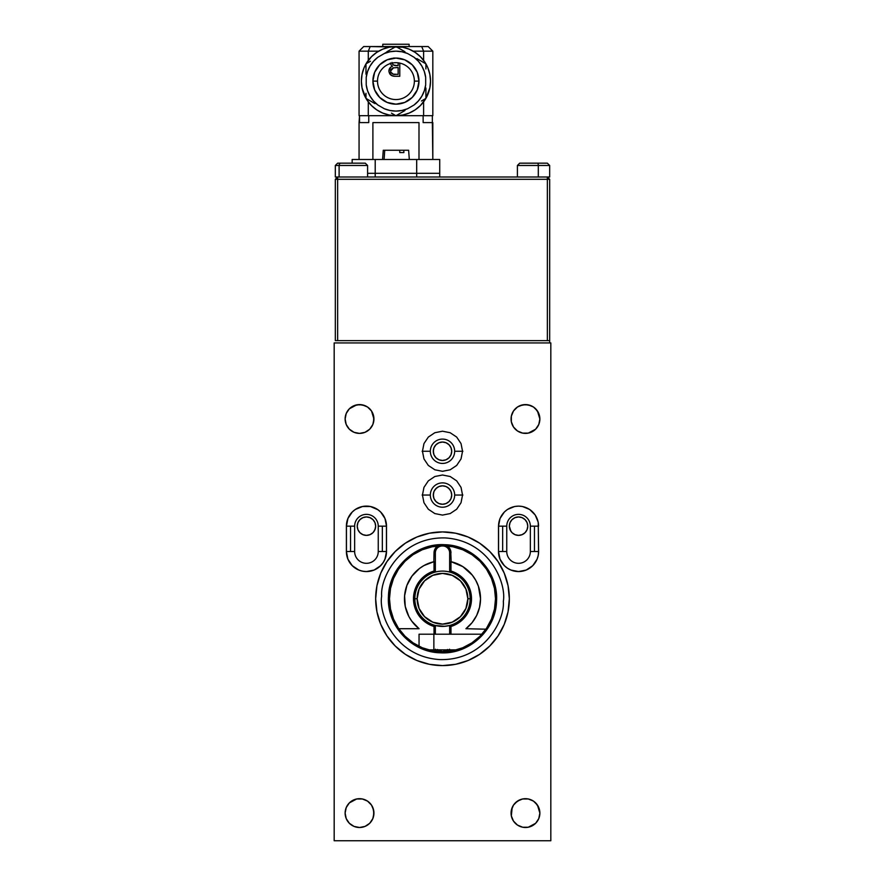 <?xml version="1.0" encoding="UTF-8"?>
<svg xmlns="http://www.w3.org/2000/svg" width="885" height="885" viewBox="0 0 885 885"><rect width="100%" height="100%" fill="white"/><g stroke="black" fill="none" stroke-linecap="round" stroke-linejoin="round"><path stroke-width="1.33" d="M494.549 588.691L495.512 598.758A53.011 53.011 0 0 1 442.5 651.769A53.011 53.011 0 0 1 389.488 598.758L390.506 609.101L393.526 619.046L398.427 628.206L405.02 636.238L413.052 642.831L422.211 647.731L432.157 650.752L442.5 651.769L452.843 650.752L462.789 647.731L471.948 642.831L479.98 636.238L486.573 628.206L491.474 619.046L494.494 609.101L495.512 598.758L494.494 588.414L491.474 578.469L486.573 569.309L479.98 561.278L471.948 554.685L462.789 549.784L452.843 546.764L442.5 545.746L432.157 546.764L422.211 549.784L413.052 554.685L405.02 561.278L398.427 569.309L393.526 578.469L390.506 588.414L389.488 598.758L390.451 588.691M486.429 628.427L485.887 629.202L465.919 628.715L472.059 622.686L476.683 615.429L479.548 607.309L480.533 598.758A38.022 38.022 0 0 1 465.919 628.715M472.28 642.61L479.847 636.381M470.123 644.003L463.674 647.355L471.561 643.085M446.106 651.648L449.757 651.26L446.106 651.648M438.827 651.637L435.21 651.26L438.827 651.637M413.439 643.085L418.815 646.183M405.153 636.381L412.72 642.61M419.081 628.715A38.022 38.022 0 0 1 433.838 561.732L423.904 565.581L419.446 568.513L411.967 576.102L406.879 585.461L404.589 595.859L405.264 606.49L408.87 616.513L411.691 621.049L419.081 628.715L398.77 628.715L403.737 634.91M413.516 598.758L414.844 598.758L413.516 598.758L414.976 589.675L419.202 581.511L425.773 575.084L434.026 571.035A28.984 28.984 0 0 0 434.026 626.48L425.773 622.432L419.202 616.004L414.976 607.84L413.516 598.758M435.354 572.042L434.026 571.035L434.026 561.411L434.026 571.035L435.354 572.042L435.354 552.893A6.914 6.914 0 0 1 442.268 545.979L450.211 546.31M451.162 561.732A38.022 38.022 0 0 1 480.533 598.758L478.409 586.246L475.82 580.427L472.291 575.128L462.866 566.643L451.162 561.732L450.719 550.857L447.19 545.957A8.242 8.242 0 0 1 450.974 552.893L449.646 552.893A6.914 6.914 0 0 0 442.732 545.979A6.914 6.914 0 0 1 449.646 552.893L449.646 572.042L450.974 571.035L450.974 561.411L450.974 571.035L449.646 572.042M451.538 449.458L451.715 451.262A9.215 9.215 0 0 1 442.5 460.477A9.215 9.215 0 0 1 433.285 451.262L433.982 454.79L435.984 457.777L438.971 459.78L442.5 460.477L446.029 459.78L449.016 457.777L451.018 454.79L451.715 451.262L451.018 447.733L449.016 444.735L446.029 442.743L442.5 442.035L438.971 442.743L435.984 444.735L433.982 447.733L433.285 451.262A9.215 9.215 0 0 1 442.5 442.035A9.215 9.215 0 0 1 451.715 451.262L451.538 453.054M451.538 493.244L451.715 495.047A9.215 9.215 0 0 1 442.5 504.262A9.215 9.215 0 0 1 433.285 495.047L433.982 498.576L435.984 501.563L438.971 503.565L442.5 504.262L446.029 503.565L449.016 501.563L451.018 498.576L451.715 495.047L451.018 491.518L449.016 488.531L446.029 486.529L442.5 485.832L438.971 486.529L435.984 488.531L433.982 491.518L433.285 495.047A9.215 9.215 0 0 1 442.5 485.832A9.215 9.215 0 0 1 451.715 495.047L451.538 496.85M510.888 531.277L509.34 526.166A9.215 9.215 0 0 1 518.555 516.94A9.215 9.215 0 0 1 527.77 526.155A9.215 9.215 0 0 1 518.555 535.381A9.215 9.215 0 0 1 509.34 526.155L510.037 529.684L512.039 532.681L515.026 534.673L518.555 535.381L522.084 534.673L525.07 532.681L527.073 529.684L527.77 526.155L527.073 522.637L525.07 519.639L522.084 517.648L518.555 516.94L515.026 517.648L512.039 519.639L510.037 522.637L509.34 526.155M509.34 598.758A66.84 66.84 0 0 1 442.5 665.597A66.84 66.84 0 0 1 375.66 598.758A66.84 66.84 0 0 1 442.5 531.918A66.84 66.84 0 0 1 509.34 598.758L508.056 611.8L504.251 624.334L498.067 635.895L489.759 646.017L479.637 654.325L468.077 660.509L455.543 664.314L442.5 665.597L429.457 664.314L416.923 660.509L405.363 654.325L395.241 646.017L386.933 635.895L380.749 624.334L376.944 611.8L375.66 598.758L376.944 585.715L380.749 573.181L386.933 561.621L395.241 551.499L405.363 543.191L416.923 537.007L429.457 533.201L442.5 531.918L455.543 533.201L468.077 537.007L479.637 543.191L489.759 551.499L498.067 561.621L504.251 573.181L508.056 585.715L509.34 598.758M535.657 408.804L538.777 413.483L539.872 418.992A14.403 14.403 0 0 1 525.469 433.396A14.403 14.403 0 0 1 511.065 418.992A14.403 14.403 0 0 1 525.469 404.589A14.403 14.403 0 0 1 539.872 418.992L538.777 424.501L535.657 429.181L528.279 433.119L522.659 433.119L517.471 430.973L513.488 426.99L511.342 421.802L511.342 416.182L513.488 410.994L517.471 407.012L522.659 404.865L528.279 404.865L533.467 407.012L537.449 410.994L539.872 418.992L538.777 424.501M371.512 410.994L373.935 418.992A14.403 14.403 0 0 1 359.531 433.396A14.403 14.403 0 0 1 345.128 418.992A14.403 14.403 0 0 1 359.531 404.589A14.403 14.403 0 0 1 373.935 418.992L372.839 424.501L369.72 429.181L365.04 432.3L359.531 433.396L354.022 432.3L349.343 429.181L346.223 424.501L345.128 418.992L346.223 413.483L349.343 408.804L356.721 404.865L362.341 404.865L367.529 407.012L371.512 410.994L373.658 416.182L373.658 421.802M535.657 802.905L538.777 807.585L539.872 813.094A14.403 14.403 0 0 1 525.469 827.497A14.403 14.403 0 0 1 511.065 813.094A14.403 14.403 0 0 1 525.469 798.69A14.403 14.403 0 0 1 539.872 813.094L538.777 818.603L535.657 823.282L528.279 827.221L522.659 827.221L517.471 825.074L513.488 821.092L511.342 815.904L511.342 810.284L513.488 805.096L517.471 801.113L522.659 798.967L528.279 798.967L533.467 801.113L537.449 805.096L539.872 813.094L538.777 818.603M372.839 807.585L373.935 813.094A14.403 14.403 0 0 1 359.531 827.497A14.403 14.403 0 0 1 345.128 813.094A14.403 14.403 0 0 1 359.531 798.69A14.403 14.403 0 0 1 373.935 813.094L372.839 818.603L369.72 823.282L365.04 826.402L359.531 827.497L354.022 826.402L349.343 823.282L346.223 818.603L345.128 813.094L346.223 807.585L349.343 802.905L356.721 798.967L362.341 798.967L367.529 801.113L371.512 805.096L373.658 810.284L373.658 815.904M375.66 526.166A9.215 9.215 0 0 1 366.445 535.381A9.215 9.215 0 0 1 357.23 526.166A9.215 9.215 0 0 1 366.445 516.94A9.215 9.215 0 0 1 375.66 526.155L374.963 522.637L372.961 519.639L369.974 517.648L366.445 516.94L362.916 517.648L359.93 519.639L357.927 522.637L357.23 526.155L357.927 529.684L359.93 532.681L362.916 534.673L366.445 535.381L369.974 534.673L372.961 532.681L374.963 529.684L375.66 526.155M384.975 559.176A20.056 20.056 0 0 0 386.502 551.51A20.045 20.045 0 0 1 366.445 571.566A20.045 20.045 0 0 1 346.389 551.51L346.389 526.155M380.627 565.692L374.123 570.04L366.445 571.566L362.529 571.179L358.768 570.04L352.263 565.692L347.916 559.187A20.056 20.056 0 0 0 383.105 562.661L380.152 566.146M383.128 562.639A20.056 20.056 0 0 0 384.964 559.198L383.116 562.65M347.916 559.187L346.389 551.51M374.123 507.636A20.045 20.045 0 0 0 370.361 506.497L378.006 509.771M346.389 526.166A20.045 20.045 0 0 1 366.445 506.109A20.045 20.045 0 0 1 386.491 526.155A20.001 20.001 0 0 0 366.445 506.154A20.001 20.001 0 0 0 346.444 526.155L346.444 551.51A20.001 20.001 0 0 0 366.445 571.511A20.001 20.001 0 0 0 386.446 551.51A20.001 20.001 0 0 1 366.445 571.511A20.001 20.001 0 0 1 346.444 551.51L354.642 551.51A11.804 11.804 0 0 0 366.445 563.314A11.804 11.804 0 0 0 378.249 551.51A11.804 11.804 0 0 1 366.445 563.314A11.804 11.804 0 0 1 354.642 551.51L346.444 551.51L346.776 555.426M384.975 559.187L386.502 551.51L386.502 526.155A20.045 20.045 0 0 0 383.128 515.026M383.105 515.015A20.045 20.045 0 0 0 380.627 511.984L384.975 518.488L386.502 526.166M370.35 506.497A20.045 20.045 0 0 0 347.916 518.488L352.263 511.984L355.305 509.483L362.529 506.497L370.361 506.497M550.824 342.938L334.176 342.938L334.176 840.75L550.824 840.75L550.824 342.938L334.176 342.938L334.176 840.75L550.824 840.75L550.824 342.938M422.455 451.262L423.97 443.584L428.318 437.079L434.823 432.732L442.5 431.205L450.177 432.732L456.682 437.079L461.03 443.584L462.545 451.262L461.03 458.928L456.682 465.433L450.177 469.78L442.5 471.307L434.823 469.78L428.318 465.433L423.97 458.928L422.455 451.262M422.455 495.047L423.97 487.369L428.318 480.865L434.823 476.517L442.5 475.002L450.177 476.517L456.682 480.865L461.03 487.369L462.545 495.047L461.03 502.724L456.682 509.229L450.177 513.577L442.5 515.092L434.823 513.577L428.318 509.229L423.97 502.724L422.455 495.047M530.358 526.166L534.452 526.155L534.452 551.51L538.556 551.51L538.224 555.426L537.084 559.187L532.737 565.692L526.232 570.04L518.555 571.566L510.877 570.04L507.415 568.181L504.373 565.692L500.025 559.187L498.498 551.51L498.498 526.155M498.498 526.166L500.025 518.488L504.373 511.984L507.415 509.483L514.639 506.497L518.555 506.109L522.471 506.497L529.695 509.483L535.226 515.026L538.224 522.25L538.556 551.51A20.001 20.001 0 0 1 518.555 571.511A20.001 20.001 0 0 1 498.554 551.51A20.001 20.001 0 0 0 518.555 571.511A20.001 20.001 0 0 0 538.556 551.51L534.452 551.51L534.452 526.155L538.556 526.155A20.001 20.001 0 0 0 518.555 506.154A20.001 20.001 0 0 0 498.554 526.155L498.554 551.51L506.751 551.51A11.804 11.804 0 0 0 518.555 563.314A11.804 11.804 0 0 0 530.358 551.51A11.804 11.804 0 0 1 518.555 563.314A11.804 11.804 0 0 1 506.751 551.51L498.554 551.51M538.224 522.25L538.611 551.51A20.056 20.056 0 0 1 518.555 571.566A20.056 20.056 0 0 1 498.498 551.51A20.045 20.045 0 0 0 500.025 559.176M350.548 526.155L350.548 551.51L350.548 526.155L346.444 526.166L347.916 518.488M377.585 509.483L380.627 511.984M500.036 559.198A20.045 20.045 0 0 0 501.872 562.639M501.895 562.661A20.045 20.045 0 0 0 526.232 570.04M529.695 509.483L530.27 509.893M434.789 546.31L437.798 545.957L435.033 548.943L434.026 552.893A8.242 8.242 0 0 1 437.809 545.957L442.268 545.979A6.914 6.914 0 0 0 435.354 552.893L434.026 552.893L434.236 551.034M454.746 547.184L460.067 548.744M464.326 550.448L469.293 553.025M473.11 555.481L477.557 558.999M480.776 562.086L484.56 566.5M487.038 570.017L487.524 570.77M487.535 570.803L490.047 575.316M491.684 579L493.797 585.416M390.329 608.117L389.488 598.758A53.011 53.011 0 0 1 442.5 545.746A53.011 53.011 0 0 1 495.512 598.758L494.914 606.69M494.903 606.701L494.671 608.117M494.095 610.893L492.115 617.42M490.987 620.175L487.248 627.177M447.19 545.957L443.96 545.768M450.974 626.48A28.984 28.984 0 0 0 450.974 571.035L459.226 575.084L465.798 581.511L470.023 589.675L471.484 598.758L470.023 607.84L465.798 616.004L462.778 619.478L455.266 624.788L450.974 626.48L449.646 625.474L450.974 626.48L450.974 634.202L450.974 626.48M449.646 625.474L449.646 634.202M447.633 649.49L442.732 651.537A6.914 6.914 0 0 0 447.224 649.878A6.914 6.914 0 0 1 442.732 651.537L442.732 651.769M449.591 649.203L447.19 651.559A8.242 8.242 0 0 0 449.082 649.878M435.918 649.878A8.242 8.242 0 0 0 437.809 651.559L435.409 649.203M434.026 634.202L434.026 626.48L434.026 634.202M434.181 551.289L435.409 548.313L437.754 545.99M447.246 545.99L448.673 547.184M448.562 547.063L449.823 548.689M449.591 548.313L450.974 552.893M433.462 453.054L433.462 449.458M435.984 444.735L437.378 443.595M447.622 443.595L449.016 444.735M450.166 500.169L449.016 501.563M435.984 501.563L434.834 500.169M433.462 496.85L433.462 493.244M434.834 489.925L437.378 487.381M447.622 487.381L450.166 489.925M527.073 529.684L526.221 531.277M510.888 521.044L512.039 519.639M523.677 518.499L525.07 519.639M375.483 527.958L374.112 531.277M358.779 531.277L357.927 529.684M359.93 519.639L361.323 518.499M372.961 519.639L374.112 521.044M533.467 430.973L530.978 432.3M519.96 432.3L517.471 430.973M513.488 426.99L511.342 421.802L511.342 416.182M513.488 410.994L515.28 408.804M519.96 405.684L525.469 404.589L530.978 405.684M367.529 430.973L365.04 432.3M354.022 432.3L351.533 430.973M346.223 424.501L345.128 418.992L346.223 413.483M347.551 410.994L349.343 408.804M354.022 405.684L359.531 404.589L365.04 405.684M537.449 821.092L535.657 823.282L530.978 826.402M519.96 826.402L517.471 825.074M511.342 815.904L512.161 807.585M513.488 805.096L515.28 802.905L519.96 799.786M530.978 799.786L533.467 801.113M371.512 821.092L369.72 823.282L365.04 826.402M354.022 826.402L351.533 825.074M349.343 823.282L347.551 821.092M346.223 818.603L345.128 813.094L346.223 807.585M347.551 805.096L349.343 802.905L354.022 799.786M365.04 799.786L367.529 801.113M442.268 651.769L442.268 651.537A6.914 6.914 0 0 1 437.776 649.878A6.914 6.914 0 0 0 442.268 651.537L437.356 649.49M435.354 634.202L435.354 625.474L434.026 626.48L435.354 625.474M434.026 552.893L433.838 561.732M397.752 627.177L394.013 620.175M392.885 617.42L390.904 610.893M391.203 585.416L393.316 579M394.953 575.316L397.465 570.803M397.476 570.792L397.962 570.017M400.44 566.5L404.224 562.086M407.443 558.999L411.89 555.481M415.707 553.025L420.674 550.448M424.933 548.744L430.254 547.184M441.04 545.768L437.809 545.957M410.961 641.359L405.772 636.979M414.855 643.981L413.981 643.439M418.373 645.95L414.877 644.003M431.106 650.53L425.331 648.904M435.21 651.26L433.03 650.917M456.848 649.789L453.861 650.53M451.981 650.906L449.757 651.26M459.592 648.937L456.859 649.789M479.227 636.979L474.028 641.371M471.008 643.45L470.134 643.992M485.887 629.202L481.252 634.921M428.462 649.878L433.86 649.878L433.86 634.202L419.048 634.202L419.048 646.293M456.538 649.878L433.86 649.878L433.86 634.202L481.916 634.202M470.156 598.758A27.656 27.656 0 0 1 442.5 626.414A27.656 27.656 0 0 1 414.844 598.758A27.656 27.656 0 0 0 442.5 626.414A27.656 27.656 0 0 0 470.156 598.758L467.855 598.758A25.355 25.355 0 0 1 442.5 624.113A25.355 25.355 0 0 1 417.145 598.758L414.844 598.758L417.145 598.758L419.081 608.46L424.579 616.679L432.798 622.177L442.5 624.113L452.202 622.177L460.421 616.679L465.919 608.46L467.855 598.758L465.919 589.056L460.421 580.837L452.202 575.339L442.5 573.403L432.798 575.339L424.579 580.837L419.081 589.056L417.145 598.758A25.355 25.355 0 0 1 442.5 573.403A25.355 25.355 0 0 1 467.855 598.758L470.156 598.758A27.656 27.656 0 0 0 442.5 571.102A27.656 27.656 0 0 0 414.844 598.758A27.656 27.656 0 0 1 442.5 571.102A27.656 27.656 0 0 1 470.156 598.758M441.173 626.381L444.945 626.303L435.586 625.54L441.139 626.381M443.85 626.381L449.414 625.54L443.861 626.381M438.65 571.367L439.845 571.234L438.65 571.367M436.748 571.71L437.61 571.533L436.748 571.71M446.35 571.367L445.155 571.234L446.35 571.367M448.252 571.71L447.39 571.533L448.252 571.71M421.426 612.84L424.579 616.679M456.583 619.832L460.421 616.679M463.574 584.675L460.421 580.837M428.417 577.684L424.579 580.837M335.393 177L337.639 177L335.327 179.301L335.327 340.637L549.673 340.637L549.673 342.938L549.673 179.301L549.673 340.637L335.327 340.637L335.327 179.301L337.639 179.301L337.639 177L335.327 179.301L547.361 179.301L547.361 177L337.639 177L337.639 179.301L549.673 179.301L547.361 177L549.673 179.301L547.361 179.301L547.361 340.637L547.361 177L549.673 177M337.639 340.637L337.639 179.301L337.639 340.637L547.361 340.637M365.162 163.172L340.869 163.172A2.301 1.77 90 0 0 339.11 165.473L335.327 165.473L335.327 177L549.596 177M359.067 122.606L359.531 115.692L359.531 122.606L368.746 122.606L359.067 122.606L359.067 159.488L359.067 122.606M372.895 122.606L418.992 122.606L418.992 159.488L418.992 122.606L372.895 122.606L372.895 159.488L372.895 122.606M432.356 122.606L432.82 159.488L432.82 122.606L423.141 122.606L423.141 115.692L423.141 122.606L432.356 122.606L432.356 115.692L432.356 122.606M439.734 159.488L352.153 159.488L439.734 159.488L439.734 173.316L439.734 159.488M416.691 173.316L416.691 159.488L416.691 173.316L375.207 173.316L375.207 159.488L375.207 173.316L367.596 173.316L439.734 173.316L416.691 173.316L416.691 177L416.691 173.316M352.153 163.172L352.153 159.488L352.153 163.172M399.788 152.574L399.699 150.262L384.721 150.262L384.112 159.488L384.721 150.262L383.282 150.262L399.699 150.262L399.788 152.574L403.87 152.574L399.788 152.574M408.616 150.262L403.781 150.262L403.87 152.574L403.781 150.262L399.699 150.262L408.627 150.262L409.312 159.488M365.295 163.172L367.596 165.473L339.11 165.473L367.441 165.473M335.492 165.473L339.11 165.473L339.11 177L339.11 165.473A2.301 1.77 -90 0 1 340.869 163.172L337.771 163.172M341.367 177L361.832 177M365.206 163.172L337.716 163.172M541.321 163.172L537.626 163.172A2.301 0.686 90 0 1 538.301 165.473L549.64 165.473L538.301 165.473L538.301 177L543.832 177M523.367 177L538.301 177L538.301 165.473L517.404 165.473L519.705 163.172L517.404 165.473L517.404 177L538.301 177M517.437 165.473L538.301 165.473A2.301 0.686 -90 0 0 537.626 163.172L525.745 163.172M547.284 163.172L519.783 163.172M535.89 163.172L537.626 163.172M439.734 177L439.734 173.316L439.734 177M375.207 177L375.207 173.316L375.207 177M454.669 451.262A12.169 12.169 0 0 0 442.5 439.093A12.169 12.169 0 0 0 430.331 451.262A12.169 12.169 0 0 1 442.5 439.093A12.169 12.169 0 0 1 454.669 451.262L462.877 451.262L454.669 451.262A12.169 12.169 0 0 1 442.5 463.43A12.169 12.169 0 0 1 430.331 451.262L422.123 451.262L430.331 451.262A12.169 12.169 0 0 0 442.5 463.43A12.169 12.169 0 0 0 454.669 451.262M454.669 495.047A12.169 12.169 0 0 0 442.5 482.878A12.169 12.169 0 0 0 430.331 495.047A12.169 12.169 0 0 1 442.5 482.878A12.169 12.169 0 0 1 454.669 495.047L462.877 495.047L454.669 495.047A12.169 12.169 0 0 1 442.5 507.216A12.169 12.169 0 0 1 430.331 495.047L422.123 495.047L430.331 495.047A12.169 12.169 0 0 0 442.5 507.216A12.169 12.169 0 0 0 454.669 495.047M382.342 526.155L386.446 526.155L378.249 526.155L382.342 526.155L382.342 551.51L386.446 551.51L378.249 551.51L382.342 551.51L382.342 526.155M386.446 526.155A20.001 20.001 0 0 0 366.445 506.154A20.001 20.001 0 0 0 346.444 526.166L350.537 526.166M350.548 526.166L354.642 526.166A11.804 11.804 0 0 1 366.445 514.362A11.804 11.804 0 0 1 378.249 526.155A11.804 11.804 0 0 0 366.445 514.362A11.804 11.804 0 0 0 354.642 526.155L350.548 526.166M502.647 526.166L498.554 526.166L502.658 526.155L502.658 551.51L502.658 526.155M506.751 526.166L502.658 526.166L506.751 526.166A11.804 11.804 0 0 1 518.555 514.362A11.804 11.804 0 0 1 530.358 526.155A11.804 11.804 0 0 0 518.555 514.362A11.804 11.804 0 0 0 506.751 526.155L506.751 551.51M498.554 526.166A20.001 20.001 0 0 1 518.555 506.154A20.001 20.001 0 0 1 538.556 526.155L530.358 526.155L530.358 551.51L534.452 551.51M534.463 551.51L530.358 551.51M381.667 596.158C389.732 596.501 389.732 596.501 381.667 596.158C373.603 595.815 373.603 595.815 381.667 596.158C378.459 613.847 394.909 656.836 439.9 659.591C484.958 660.686 505.014 619.257 503.333 601.357C495.268 601.015 495.268 601.015 503.333 601.357C505.014 619.257 484.958 660.686 439.9 659.591C394.909 656.836 378.459 613.847 381.667 596.158C373.603 595.815 373.603 595.815 381.667 596.158C389.732 596.501 389.732 596.501 381.667 596.158C379.986 578.259 400.042 536.83 445.1 537.925C490.091 540.68 506.541 583.669 503.333 601.357C511.397 601.7 511.397 601.7 503.333 601.357C506.541 583.669 490.091 540.68 445.1 537.925C400.042 536.83 379.986 578.259 381.667 596.158M503.333 601.357C511.397 601.7 511.397 601.7 503.333 601.357C495.268 601.015 495.268 601.015 503.333 601.357M361.379 81.11L361.379 81.121A34.57 34.57 0 0 1 365.981 63.875L364 67.913M426.57 65.081L425.906 63.875A34.57 34.57 0 0 1 430.519 81.121L430.519 81.121A34.57 34.57 0 0 1 425.906 98.368L429.856 87.869L430.519 81.121L429.856 74.384L427.886 67.902M425.862 63.797L424.689 61.917L425.862 63.797A34.57 34.57 0 0 0 395.993 46.551L428.207 46.551L432.82 51.164L423.605 51.164L421.691 46.551L423.605 51.164L432.82 51.164L428.207 46.551L395.993 46.551M395.949 46.551L389.201 47.215L382.685 49.195L376.744 52.381L371.501 56.684L366.025 63.797A34.57 34.57 0 0 1 395.905 46.551L370.195 46.551L368.293 51.164L359.067 51.164L363.68 46.551L370.195 46.551L363.68 46.551L359.067 51.164L359.067 115.692L359.067 51.164L368.293 51.164L370.195 46.551L402.686 47.215L409.18 49.184L415.153 52.381L420.386 56.684L424.689 61.917M382.774 44.25L382.774 46.551L382.774 44.25L409.113 44.25L382.774 44.25M409.113 46.551L409.113 44.25L409.113 46.551M377.508 81.121A18.441 18.441 0 0 1 395.949 62.691A18.441 18.441 0 0 1 414.379 81.121L418.992 81.121A23.043 23.043 0 0 0 395.949 58.078A23.043 23.043 0 0 0 372.895 81.121L377.508 81.121A18.441 18.441 0 0 1 395.949 62.691A18.441 18.441 0 0 1 414.379 81.121A18.441 18.441 0 0 1 395.949 99.562A18.441 18.441 0 0 1 377.508 81.121L372.895 81.121A23.043 23.043 0 0 0 395.949 104.176A23.043 23.043 0 0 0 418.992 81.121L414.379 81.121A18.441 18.441 0 0 1 395.949 99.562A18.441 18.441 0 0 1 377.508 81.121M404.943 51.717L395.949 46.529L386.955 51.717L395.949 46.529L404.91 51.761M407.598 53.52L414.025 57.237A29.957 29.957 0 0 1 425.674 77.415L425.674 84.838A29.957 29.957 0 0 1 414.025 105.016L407.598 108.722A29.957 29.957 0 0 1 384.289 108.722L377.873 105.016A29.957 29.957 0 0 1 366.213 84.838L366.213 77.415A29.957 29.957 0 0 1 377.873 57.237L384.289 53.52L389.997 51.761L395.949 51.164L401.89 51.761L407.598 53.52L414.025 57.237L418.406 61.297L421.891 66.143L424.346 71.585L425.674 77.415L425.674 84.838L424.346 90.657L421.891 96.1L418.406 100.956L414.025 105.016L407.598 108.722L401.89 110.492L395.949 111.09L389.997 110.492L384.289 108.722L377.873 105.016L373.492 100.956L369.996 96.1L367.541 90.657L366.213 84.838L366.213 77.415L367.541 71.585L369.996 66.143L373.492 61.297L377.873 57.237L384.289 53.52A29.957 29.957 0 0 1 407.598 53.52M425.906 63.831L425.906 68.964L425.906 63.831L421.437 61.253L425.906 63.831M416.912 58.631L421.437 61.253L416.912 58.631M425.906 98.423L421.437 101.001L425.906 98.423L425.906 93.268L425.906 98.423M425.906 88.035L425.906 93.268L425.906 88.035M404.943 110.525L395.949 115.725L391.469 113.136L395.949 115.725L404.943 110.525M365.981 98.423L365.981 93.268L365.981 98.423L370.45 101.001L365.981 98.423M374.974 103.611L370.45 101.001L374.974 103.611M365.981 74.207L365.981 63.831L370.461 61.242L365.981 63.831L365.981 74.207M372.895 81.121L374.654 89.949L379.654 97.416L387.121 102.417L395.949 104.176L404.766 102.417L412.244 97.416L417.233 89.949L418.992 81.121L417.233 72.304L412.244 64.826L404.766 59.837L395.949 58.078L387.121 59.837L379.654 64.826L374.654 72.304L372.895 81.121M387.066 51.916L384.289 53.52L387.066 51.916M368.746 115.692L368.746 122.606L368.746 115.692M391.137 69.251L393.593 67.736L390.573 71.032L391.27 69.074M390.739 70.015L393.006 67.902L398.139 67.514L398.139 74.373L393.172 74.13L390.783 72.127M391.081 72.67L390.573 71.032C391.214 73.588 392.951 74.694 395.783 74.373L394.035 74.285M393.172 74.13L392.365 73.831M390.705 71.884L390.628 70.424M398.139 67.514L397.033 67.514M391.989 62.426C392.597 64.893 394.279 65.955 397.022 65.623L393.537 65.025M398.139 62.813L398.139 65.623L394.389 65.379L392.796 64.45M392.254 63.654L392.066 63.1M390.362 67.514L388.913 71.032C389.024 68.654 390.208 67.083 392.464 66.32L392.099 66.463M390.871 64.649L392.464 66.32M393.714 65.125L395.341 65.545M396.181 65.612L397.022 65.623M393.593 67.736L393.006 67.902M391.037 66.995L389.455 68.731L388.913 71.032C389.345 74.428 391.303 76.176 394.798 76.265L399.788 76.265L394.798 76.265L399.788 76.265L399.788 63.089M391.159 75.269L388.946 71.585L389.699 73.765M389.942 74.108L392.453 75.911M394.091 57.99L393.073 58.255M390.362 62.979L390.462 63.554M391.613 75.535L394.798 76.265M432.82 115.692L432.82 51.164L432.82 115.692L395.993 115.692L423.605 115.692L423.605 101.863L423.605 115.692L432.82 115.692M395.993 115.692A34.57 34.57 0 0 0 425.862 98.445L420.386 105.569L415.153 109.873L409.18 113.059L402.686 115.028L395.949 115.692L368.293 115.692L368.293 101.863L368.293 115.692L359.067 115.692L395.905 115.692A34.57 34.57 0 0 1 366.025 98.445L367.198 100.326L366.025 98.445M371.28 105.348L371.932 106.001M382.121 112.815L383.172 113.247M388.803 114.95L389.842 115.15M402.044 115.15L403.095 114.95M408.715 113.247L409.766 112.815M419.955 106.001L420.607 105.348M429.955 74.904L429.535 72.968M428.263 68.853L427.389 66.751M425.442 63.089L424.236 61.253M423.605 60.379L423.605 51.164L423.605 60.379M424.236 101.001L425.442 99.164M427.389 95.491L428.263 93.401M429.535 89.285L429.955 87.338M413.195 51.164L423.605 51.164L413.195 51.164M422.145 58.576L419.623 55.932M417.145 53.819L414.158 51.739M403.416 47.37L401.945 47.082M389.942 47.082L388.471 47.37M378.703 51.164L368.293 51.164L378.703 51.164M368.293 60.379L368.293 51.164L368.293 60.379M377.729 51.739L374.742 53.819M372.264 55.932L369.742 58.576M361.943 87.338L362.352 89.285M363.624 93.401L364.498 95.491M366.456 99.164L367.662 101.001M367.662 61.253L366.456 63.089M364.498 66.751L363.624 68.853M363.149 70.192L361.821 75.59M365.328 97.173L365.981 98.368A34.57 34.57 0 0 1 361.379 81.121L362.042 74.384L364.012 67.891M395.949 115.692L389.201 115.028L382.718 113.059L376.744 109.873L371.501 105.569L367.198 100.326M365.981 98.368L362.042 87.869L361.379 81.121M425.906 63.875L427.886 67.891M382.574 159.488L383.271 150.262M367.596 165.473L367.596 177M335.327 165.473L337.639 163.172L335.338 165.473M549.662 177L549.662 165.473L547.361 163.172L549.673 165.473M354.642 526.155L354.642 551.51M386.446 551.51L386.446 526.166M378.249 526.155L378.249 551.51M388.46 596.446C386.479 625.275 411.271 652.311 440.188 652.798C469.039 654.778 496.054 629.965 496.54 601.07C498.52 572.241 473.729 545.204 444.812 544.717C415.961 542.737 388.946 567.55 388.46 596.446"/></g></svg>
